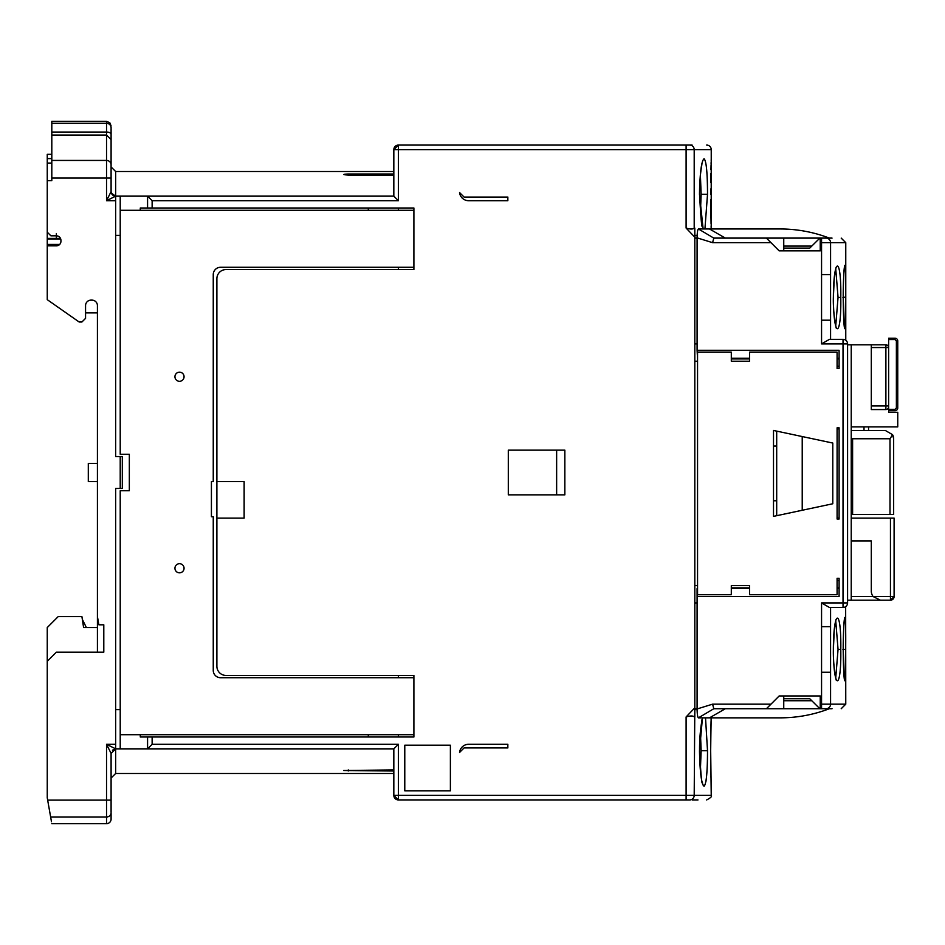 <?xml version="1.0" encoding="UTF-8"?>
<svg xmlns="http://www.w3.org/2000/svg" width="945" height="945" viewBox="0 0 945 945"><rect width="100%" height="100%" fill="white"/><g stroke="black" fill="none" stroke-linecap="round" stroke-linejoin="round"><path stroke-width="1.42" d="M851.232 426.892L897.75 426.892L897.75 412.303L888.631 412.303L888.631 405.925L885.89 405.925L885.89 344.807A2.74 2.74 0 0 1 888.631 347.547L888.631 406.834A2.74 2.74 0 0 1 885.89 409.563L871.302 409.563L871.302 344.807L885.89 344.807L887.827 345.61A2.74 2.74 0 0 1 888.631 347.547L871.302 347.547M851.232 596.543L873.121 596.543L880.421 600.193L890.45 600.193L890.45 518.108L851.232 518.108M847.582 344.807L851.232 344.807L851.232 600.193L847.582 600.193M851.232 344.807L871.302 344.807M851.232 540.906L871.302 540.906L871.302 591.074A9.119 9.119 0 0 0 873.121 596.543L880.421 600.193L851.232 600.193M890.45 518.108L894.1 518.108L894.1 596.543L890.45 600.193A3.65 3.65 0 0 0 894.1 596.543L873.121 596.543M888.631 352.107L888.631 382.146L888.631 338.204L895.009 338.204A2.74 2.74 0 0 1 897.75 340.932L897.75 407.968A2.74 2.74 0 0 1 895.009 410.709L895.009 409.339L896.38 407.968L896.38 340.932L895.009 339.562L895.009 338.204M888.631 392.458L888.631 387.084M895.009 409.339L888.631 409.339L888.631 385.737M888.631 410.709L895.009 410.709M885.441 430.542L851.232 430.542L885.441 430.542L892.576 434.7A8.21 8.21 0 0 1 893.651 438.752L893.651 441.492M851.232 506.248L852.603 506.248L852.603 514.458L893.651 514.458L893.651 438.752L892.576 434.7L890.001 438.752L851.232 438.752M892.576 434.7L893.379 436.696M852.603 438.752L852.603 506.248M868.561 430.542L868.561 426.892M174.943 568.264A4.56 4.56 0 0 1 179.503 563.704A4.56 4.56 0 0 1 184.062 568.264A4.56 4.56 0 0 1 179.503 572.824A4.56 4.56 0 0 1 174.943 568.264M174.943 376.736A4.56 4.56 0 0 1 179.503 372.176A4.56 4.56 0 0 1 184.062 376.736A4.56 4.56 0 0 1 179.503 381.296A4.56 4.56 0 0 1 174.943 376.736M700.387 174.979L701.143 194.316L700.387 213.664M700.387 731.335L701.143 750.684L700.387 770.021M694.197 716.842C692.909 715.66 690.216 715.696 686.105 716.936L694.811 707.817L694.197 795.371L393.829 795.371L393.829 748.853L398.4 744.294L398.4 799.931L393.829 795.371A4.56 4.56 0 0 0 398.4 799.931L689.696 799.931A4.56 4.489 90 0 0 694.197 795.371L711.231 795.371L710.675 750.684C711.278 796.552 711.278 796.6 710.675 750.684L711.018 722.996M393.829 771.025L343.673 770.506L393.829 769.939M111.097 814.519L111.097 819.091A4.56 4.56 0 0 1 106.537 823.65L106.537 744.294L115.656 748.853L115.656 488.459L120.216 488.459L120.216 456.541L115.656 456.541L115.656 196.147L106.537 200.706L111.097 191.587L111.097 148.53M112.715 195.072L115.656 196.147L393.829 196.147L393.829 149.629A4.56 4.56 0 0 1 398.4 145.069L692.094 145.069M706.671 145.069A4.56 4.56 0 0 1 711.231 149.629L711.231 229.895M59.689 244.424L47.25 244.424L47.25 239.002L59.901 239.002M694.906 238.105L694.906 235.364M97.418 463.381L88.298 463.381L88.298 481.619L97.418 481.619M111.097 130.611L111.097 153.279M835.746 268.841L838.05 297.38L835.734 325.907M835.746 620.9L838.05 649.439L835.734 677.967M821.559 602.922L843.023 602.922L843.023 339.338C846.673 340.354 846.673 340.354 843.023 339.338C846.673 340.354 846.673 340.354 843.023 339.338A4.56 4.56 0 0 1 847.582 343.897L847.582 602.922L843.023 602.922L843.023 607.481C846.673 606.466 846.673 606.466 843.023 607.481L829.45 607.481L821.559 602.922L821.559 626.641L830.572 626.641L830.572 672.238L821.559 672.238L821.559 626.641M847.582 602.922A4.56 4.56 0 0 1 843.023 607.481A4.56 4.56 0 0 0 847.582 602.922M97.418 652.18L97.418 305.589A5.469 5.469 0 0 0 91.937 300.12L91.027 300.12A5.469 5.469 0 0 0 85.558 305.589L85.558 318.359L81.908 322.009L79.167 322.009L47.25 299.659L47.25 244.424M845.657 606.655L845.763 704.167L841.204 708.726M842.928 649.439L845.657 649.439C846.188 691.539 843.554 690.83 843.2 649.439C843.554 608.072 846.188 607.328 845.657 649.439L845.657 649.191M845.527 671.399L845.633 661.831M845.621 636.717L845.515 626.948M844.629 617.487L844.546 618.195M840.778 649.439C841.463 691.268 833.561 691.126 833.348 649.439C833.561 607.753 841.463 607.611 840.778 649.439L838.05 649.439M830.572 274.582L830.572 320.19L821.559 320.19L821.559 274.582L830.572 274.582L830.572 242.664L821.559 242.664L821.559 274.582M843.2 297.38C843.554 256.012 846.188 255.268 845.657 297.38C846.188 339.479 843.554 338.771 843.2 297.38L843.2 297.38M836.041 267.352L836.372 267.022C836.431 268.215 836.301 263.242 834.281 277.936L833.372 297.38C833.561 255.693 841.463 255.563 840.778 297.38C841.463 339.208 833.561 339.078 833.348 297.38L833.348 297.38C832.911 314.484 836.715 331.73 836.372 327.738L836.041 327.419M842.928 297.38L845.657 297.143M845.621 284.658L845.515 274.889M844.629 265.427L844.546 266.136M845.527 319.339L845.633 309.783M725.347 238.105L709.506 228.973L698.426 228.973C697.623 229.623 697.174 232.588 697.091 237.857L712.577 242.664L713.806 238.105L827.619 238.105M712.577 242.664L770.978 242.664L779.176 250.874L820.225 250.874L820.225 238.105L826.06 238.105C846.247 238.105 846.247 238.105 826.06 238.105A4.56 4.501 90 0 1 830.572 242.664L845.763 242.664L841.204 238.105M709.506 228.973L780.227 228.973A136.812 136.812 0 0 1 829.344 238.105L832.049 238.105M826.06 708.726C846.247 708.726 846.247 708.726 826.06 708.726L821.559 708.726L826.06 708.726A4.56 4.501 90 0 0 830.572 704.167L845.763 704.167M821.559 672.238L821.559 708.726L713.806 708.726L698.426 717.846L780.227 717.846A136.812 136.812 0 0 0 829.344 708.726L827.619 708.726M832.049 708.726L829.344 708.726M821.559 343.897L847.582 343.897A4.56 4.56 0 0 0 843.023 339.338L829.45 339.338L821.559 343.897L821.559 320.19M819.847 238.105L809.759 248.086L783.748 248.086M811.779 246.078L783.748 246.078M783.748 238.105L783.748 250.874M770.978 242.664L766.419 238.105M698.426 228.973L713.806 238.105M780.227 228.973L713.51 228.973M697.091 237.857L697.091 350.288L839.101 350.288L839.101 368.526L837.093 368.526L837.093 352.107L749.539 352.107L749.539 361.226L731.3 361.226L731.3 352.107L697.552 352.107L697.552 594.712L731.3 594.712L731.3 585.593L749.539 585.593L749.539 594.712L837.093 594.712L837.093 578.305L839.101 578.305L839.101 596.543L697.091 596.543L697.091 708.963C697.174 714.231 697.623 717.196 698.426 717.846M713.51 717.846L780.227 717.846M725.347 708.726L709.506 717.846M697.091 708.963L712.577 704.167L713.806 708.726M766.419 708.726L779.176 695.957L820.225 695.957L820.225 708.726M783.748 695.957L783.748 708.726M783.748 700.741L811.779 700.741M819.847 708.726L809.759 698.733L783.748 698.733M837.093 519.018L839.101 519.018L837.093 519.018L837.093 427.813L839.101 427.813L837.093 427.813M837.093 429.585L839.101 428.061L839.101 519.018L837.093 517.34M773.506 516.372L773.506 430.447L832.793 443.051L832.793 503.768L773.506 516.372M694.811 602.922L697.091 602.922M697.091 343.897L694.811 343.897M694.811 238.105L697.091 238.105M697.091 708.726L694.811 708.726L694.811 228.064L694.811 235.364L697.15 235.364M697.552 587.979L697.552 588.605M697.091 596.543L697.091 588.605M839.101 368.526L839.101 358.946L837.093 358.946M837.093 587.873L839.101 587.873L839.101 578.305M697.091 350.288L697.552 358.852M802.222 510.276L802.222 436.555M694.811 585.593L697.552 585.593M697.552 361.226L694.811 361.226M839.101 366.247L837.093 366.247M839.101 580.584L837.093 580.584M776.695 515.698L776.695 431.133M776.695 446.052L773.506 446.052M773.506 500.779L776.695 500.779M211.42 481.619L213.251 481.619L211.42 481.619L211.42 516.714L213.251 516.714L213.251 670.418A7.3 7.3 0 0 0 220.539 677.719L413.898 677.719M115.656 709.636L120.216 709.636M115.656 235.364L120.216 235.364M120.216 456.541L122.307 456.541L122.307 488.459L120.216 488.459M51.81 123.299L106.537 123.299L106.537 121.35L51.81 121.35L51.81 160.437L106.537 160.437L106.537 132.04A4.56 2.28 0 0 1 111.097 134.32L111.097 128.473M51.81 160.437L51.81 180.637L47.25 180.637L47.25 154.318L51.81 154.318M60.468 238.376L47.25 238.376L47.25 180.637M47.25 238.376L47.25 239.002M51.467 821.701L47.25 797.781L47.25 627.551L58.2 616.601L81.908 616.601L83.597 627.551L86.361 627.551L82.333 619.341L83.597 627.551L97.418 627.551M694.811 716.936L694.811 708.726M711.231 149.629L694.197 149.629L694.197 228.158C692.909 229.34 690.216 229.304 686.105 228.064L694.811 237.183L694.811 235.364M111.097 141.868L111.097 134.32M393.829 171.517L115.656 171.517L115.656 196.147C112.904 195.851 111.38 194.339 111.097 191.587L111.097 191.717M47.25 158.595L51.81 158.595M47.25 245.854L56.369 245.854A4.56 4.56 0 0 0 60.929 241.294L60.929 240.384A4.56 4.56 0 0 0 56.369 235.825L50.9 235.825L47.25 232.175M97.418 616.601L98.882 624.81L103.796 624.81L103.796 652.18L56.369 652.18L47.25 661.299M97.418 312.889L85.558 312.889M56.582 238.376A9.119 9.119 0 0 1 60.834 239.428M111.097 810.68L111.097 753.413L106.537 744.294L115.656 744.294M694.906 708.726L694.906 709.636M697.103 709.636L694.811 709.636M710.675 751.24L710.746 763.3M710.971 776.412L710.994 777.664M705.525 717.846L707.51 750.684C707.462 772.266 706.317 784.114 704.06 786.252C701.426 784.066 699.902 772.207 699.489 750.684L699.548 750.684C700.871 775.148 701.84 785.732 702.478 782.436L701.97 781.716L702.336 783.157M702.454 783.57L702.938 784.929M705.903 781.621L706.151 780.003M701.97 719.641L701.816 721.271C700.233 730.379 699.477 740.183 699.548 750.684L702.442 717.846M694.197 228.158L694.811 228.064M703.127 228.973L699.489 194.316C699.902 172.805 701.426 160.945 704.06 158.748C706.317 160.863 707.462 172.722 707.51 194.316L704.935 228.973M393.829 175.061L348.232 175.061C342.338 174.671 342.338 174.317 348.232 173.974L393.829 173.974M348.232 175.061C342.338 174.671 342.338 174.317 348.232 173.974L348.232 175.061M111.262 192.815L111.486 193.43M111.097 812.239L111.097 800.084L47.652 800.084M111.097 753.413L115.656 748.853L115.656 773.482L393.829 773.482M111.097 769.844L111.097 754.512M111.097 819.091L111.097 812.759A4.56 4.229 -0 0 1 106.537 816.988L50.64 816.988M679.75 799.931L689.992 799.931M689.696 145.069A4.56 4.489 90 0 1 694.197 149.629L686.105 149.629L686.105 145.069L691.563 145.069M413.898 210.286L120.216 210.286L120.216 454.261L129.335 454.261L129.335 490.738L120.216 490.738L120.216 748.853L115.656 748.853L112.42 750.2M120.216 748.853L393.829 748.853M450.387 745.203L450.387 790.811L404.779 790.811L404.779 745.203L450.387 745.203M140.285 210.286L140.285 208.006L147.574 208.006L147.574 196.147L152.133 200.706L152.133 208.006L413.898 208.006L413.898 269.561L226.02 269.561A9.119 9.119 0 0 0 216.889 278.68L216.889 481.619L244.129 481.619L244.129 518.108L216.889 518.108L216.889 666.319A9.119 9.119 0 0 0 226.02 675.439L413.898 675.439L413.898 736.994L140.285 736.994L140.285 734.714M464.066 747.944L459.553 752.456A9.119 9.119 0 0 1 468.625 744.294L507.843 744.294L507.843 747.944L464.066 747.944L507.843 747.944M564.85 450.151L564.85 494.849L508.304 494.849L508.304 450.151L564.85 450.151M507.843 197.056L507.843 200.706L468.625 200.706A9.119 9.119 0 0 1 459.553 192.544L464.066 197.056L507.843 197.056L464.066 197.056M393.829 196.147L398.4 200.706L398.4 149.629L393.829 149.629L398.4 145.069A4.56 4.56 0 0 0 393.829 149.629L398.4 145.069L398.4 149.629L686.105 149.629L686.105 228.064M51.81 178.038L111.097 178.038L111.097 191.611C111.38 194.339 112.904 195.851 115.656 196.147L111.392 193.205M152.133 736.994L152.133 744.294L147.574 748.853L147.574 736.994M216.889 481.619L216.889 518.108M152.133 208.006L147.574 208.006M468.625 744.294L507.843 744.294M508.304 450.151L508.304 494.849M507.843 200.706L468.625 200.706M698.012 799.931L692.212 799.931M213.251 481.619L213.251 274.582A7.3 7.3 0 0 1 220.539 267.281L413.898 267.281M120.216 734.714L413.898 734.714M368.302 734.714L368.302 736.994M368.302 208.006L368.302 210.286M556.64 494.849L556.64 450.151M398.4 736.994L398.4 734.714M398.4 677.719L398.4 675.439M398.4 269.561L398.4 267.281M398.4 210.286L398.4 208.006M56.369 238.376L56.369 233.533L56.369 238.376M478.654 744.294L501.004 744.294M478.654 200.706L487.325 200.706M888.631 406.834L888.631 406.834A2.74 2.74 0 0 1 885.89 409.563L885.89 405.925L871.302 405.925M888.631 339.562L895.009 339.562M896.38 340.932L897.75 340.932M896.38 407.968L897.75 407.968M890.001 514.458L890.001 438.752M864.002 430.542L864.002 426.892M830.572 672.238L830.572 704.167L820.225 704.167M830.572 607.481L830.572 626.641M830.572 320.19L830.572 339.338M843.2 649.439L843.212 649.439C843.141 638.241 843.779 622.235 844.558 618.148M836.041 679.479L836.372 679.798C836.715 683.79 832.911 666.544 833.372 649.439L834.281 629.984C836.301 615.289 836.431 620.263 836.372 619.081L836.041 619.4M840.778 297.38L838.05 297.38M844.464 328.447L843.212 297.38L844.145 297.38M821.559 238.105L821.559 242.664L820.225 242.664M770.978 704.167L712.577 704.167M731.3 588.605L749.539 588.605M837.093 588.605L839.101 588.605M839.101 358.214L837.093 358.214M749.539 358.214L731.3 358.214M839.101 587.979L837.093 587.979M749.539 587.979L731.3 587.979M731.3 358.852L749.539 358.852M837.093 358.852L839.101 358.852M115.656 200.706L106.537 200.706L106.537 160.437A4.56 4.406 0 0 1 111.097 164.832M51.81 163.083L47.25 163.083M51.81 132.04L106.537 132.04L106.537 123.299A4.56 4.465 -0 0 1 111.097 127.764M686.105 716.936L686.105 799.931M710.699 745.274L711.16 717.846M701.143 750.684L707.51 750.684M711.219 159.15L711.207 228.973M120.216 196.147L120.216 210.286M348.232 769.939L348.232 771.025M152.133 744.294L398.4 744.294M398.4 200.706L152.133 200.706M707.51 194.316L701.143 194.316M845.763 340.247L845.763 242.664M843.212 649.439L844.464 680.506M843.212 297.38C843.141 286.193 843.779 270.187 844.558 266.088M749.539 587.873L731.3 587.873M749.539 358.946L731.3 358.946M111.097 139.6L106.537 135.04L51.81 135.04M106.537 121.35L109.809 122.744L111.097 125.921M115.656 171.517L111.097 166.958M106.537 823.65L51.81 823.65M711.231 795.371C712.211 796.363 710.687 797.875 706.671 799.931M710.746 738.978L710.876 729.658M710.947 726.091L710.994 723.941M711.006 723.409L711.053 721.425M711.089 720.184L711.124 718.802M710.699 756.095L711.065 780.145M711.124 782.543L711.183 784.586M710.699 199.726L711.065 223.788M711.124 226.186L711.183 228.229M710.675 194.316L710.699 188.965M710.746 182.621L710.876 173.301M710.947 169.734L710.994 167.584M711.006 167.147L711.065 164.855M711.089 163.828L711.124 162.434M711.183 160.414L711.207 159.658M115.656 773.482L111.097 778.042M701.97 225.359L702.478 226.068C701.84 229.363 700.871 218.779 699.548 194.316C699.477 183.814 700.233 174.022 701.816 164.914L701.97 163.284"/></g></svg>

